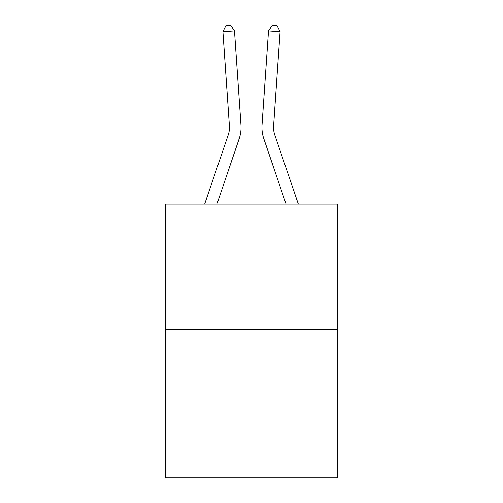 <?xml version="1.0" encoding="UTF-8"?>
<svg xmlns="http://www.w3.org/2000/svg" width="503" height="503" viewBox="0 0 503 503"><rect width="100%" height="100%" fill="white"/><g stroke="black" fill="none" stroke-linecap="round" stroke-linejoin="round"><path stroke-width="0.75" d="M337.337 329.377L337.337 204.099L165.663 204.099L165.663 477.85L337.337 477.85L337.337 329.377L165.663 329.377M240.981 125.058L234.486 30.928L240.981 125.058A34.801 34.801 0 0 1 239.202 138.665L216.925 204.099M298.329 204.099L274.776 134.93A23.201 23.201 0 0 1 273.594 125.857L280.083 31.727L268.514 30.928L262.019 125.058A34.801 34.801 0 0 0 263.798 138.665L286.075 204.099M204.671 204.099L228.224 134.93A23.201 23.201 0 0 0 229.406 125.857L222.917 31.727L225.973 25.471L230.6 25.15L234.486 30.928L222.917 31.727M228.224 134.93A23.201 23.201 0 0 0 229.406 125.857A23.201 23.201 0 0 1 228.224 134.93A23.201 23.201 0 0 0 229.406 125.857A23.201 23.201 0 0 1 228.224 134.93A23.201 23.201 0 0 0 229.406 125.857A23.201 23.201 0 0 1 228.224 134.93A23.201 23.201 0 0 0 229.406 125.857A23.201 23.201 0 0 1 228.224 134.93A23.201 23.201 0 0 0 229.406 125.857A23.201 23.201 0 0 1 228.224 134.93A23.201 23.201 0 0 0 229.406 125.857A23.201 23.201 0 0 1 228.224 134.93A23.201 23.201 0 0 0 229.406 125.857A23.201 23.201 0 0 1 228.224 134.93A23.201 23.201 0 0 0 229.406 125.857A23.201 23.201 0 0 1 228.224 134.93A23.201 23.201 0 0 0 229.406 125.857A23.201 23.201 0 0 1 228.224 134.93A23.201 23.201 0 0 0 229.406 125.857A23.201 23.201 0 0 1 228.224 134.93A23.201 23.201 0 0 0 229.406 125.857A23.201 23.201 0 0 1 228.224 134.93A23.201 23.201 0 0 0 229.406 125.857A23.201 23.201 0 0 1 228.224 134.93A23.201 23.201 0 0 0 229.406 125.857A23.201 23.201 0 0 1 228.224 134.93A23.201 23.201 0 0 0 229.406 125.857A23.201 23.201 0 0 1 228.224 134.93A23.201 23.201 0 0 0 229.406 125.857A23.201 23.201 0 0 1 228.224 134.93A23.201 23.201 0 0 0 229.406 125.857A23.201 23.201 0 0 1 228.224 134.93A23.201 23.201 0 0 0 229.406 125.857A23.201 23.201 0 0 1 228.224 134.93A23.201 23.201 0 0 0 229.406 125.857A23.201 23.201 0 0 1 228.224 134.93A23.201 23.201 0 0 0 229.406 125.857A23.201 23.201 0 0 1 228.224 134.93A23.201 23.201 0 0 0 229.406 125.857A23.201 23.201 0 0 1 228.224 134.93A23.201 23.201 0 0 0 229.406 125.857A23.201 23.201 0 0 1 228.224 134.93A23.201 23.201 0 0 0 229.406 125.857A23.201 23.201 0 0 1 228.224 134.93M280.083 31.727L277.027 25.471L272.4 25.15L268.514 30.928L262.019 125.058M274.776 134.93A23.201 23.201 0 0 1 273.594 125.857A23.201 23.201 0 0 0 274.776 134.93A23.201 23.201 0 0 1 273.594 125.857A23.201 23.201 0 0 0 274.776 134.93A23.201 23.201 0 0 1 273.594 125.857A23.201 23.201 0 0 0 274.776 134.93A23.201 23.201 0 0 1 273.594 125.857A23.201 23.201 0 0 0 274.776 134.93A23.201 23.201 0 0 1 273.594 125.857A23.201 23.201 0 0 0 274.776 134.93A23.201 23.201 0 0 1 273.594 125.857A23.201 23.201 0 0 0 274.776 134.93A23.201 23.201 0 0 1 273.594 125.857A23.201 23.201 0 0 0 274.776 134.93A23.201 23.201 0 0 1 273.594 125.857A23.201 23.201 0 0 0 274.776 134.93A23.201 23.201 0 0 1 273.594 125.857A23.201 23.201 0 0 0 274.776 134.93A23.201 23.201 0 0 1 273.594 125.857A23.201 23.201 0 0 0 274.776 134.93A23.201 23.201 0 0 1 273.594 125.857A23.201 23.201 0 0 0 274.776 134.93A23.201 23.201 0 0 1 273.594 125.857"/></g></svg>
